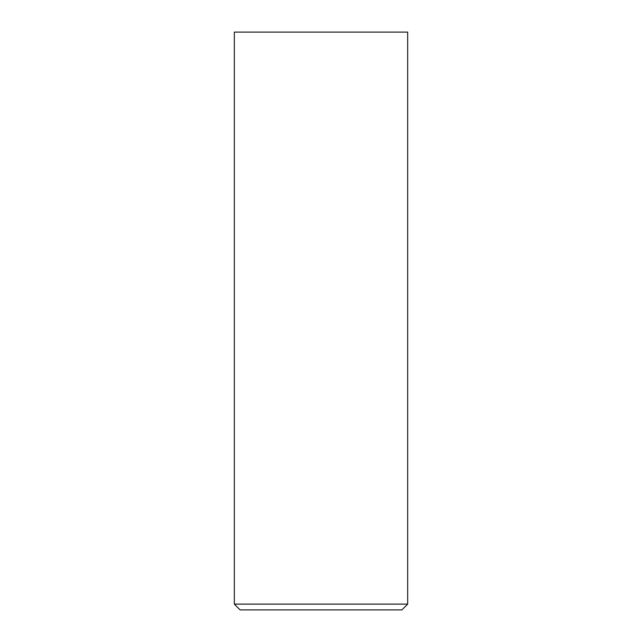 <?xml version="1.0" encoding="UTF-8"?>
<svg xmlns="http://www.w3.org/2000/svg" width="642" height="642" viewBox="0 0 642 642"><rect width="100%" height="100%" fill="white"/><g stroke="black" fill="none" stroke-linecap="round" stroke-linejoin="round"><path stroke-width="0.96" d="M401.892 609.9L240.108 609.9L234.33 604.122L407.67 604.122L401.892 609.9M234.33 604.122L234.33 32.1L407.67 32.1L407.67 604.122"/></g></svg>
